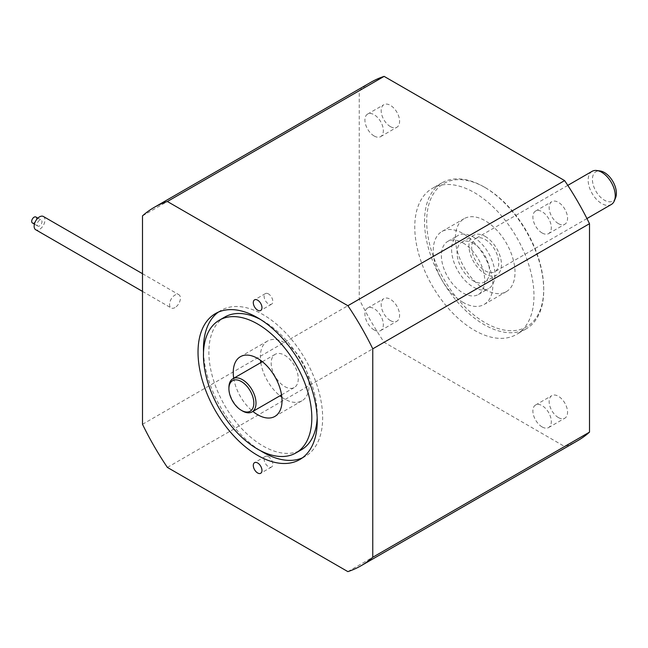 <?xml version="1.0" encoding="UTF-8"?>
<svg xmlns="http://www.w3.org/2000/svg" width="648" height="648" viewBox="0 0 648 648"><rect width="100%" height="100%" fill="white"/><g stroke="black" fill="none" stroke-linecap="round" stroke-linejoin="round"><path stroke-width="0.49" stroke-dasharray="3.24 2.43" d="M233.717 378.254A34.482 19.91 -120 0 0 252.874 411.431M281.848 397.216A34.482 19.91 -120 0 0 284.723 399.079A34.482 19.91 -120 0 0 301.968 400.788A34.482 19.91 -120 0 0 307.249 373.159A34.482 19.91 -120 0 0 284.723 342.768A34.482 19.91 -120 0 0 267.486 341.059A34.482 19.91 -120 0 0 260.512 360.272M260.812 362.613A34.482 19.91 -120 0 0 279.968 395.79M284.723 386.564A19.157 11.057 -120 0 0 294.305 387.512A19.157 11.057 -120 0 0 297.238 372.163A19.157 11.057 -120 0 0 284.723 355.282A19.157 11.057 -120 0 0 275.149 354.334A19.157 11.057 -120 0 0 272.209 369.684A19.157 11.057 -120 0 0 284.723 386.564M224.734 317.075A76.626 44.242 -120 0 0 212.989 378.481A76.626 44.242 -120 0 0 263.048 446.002A76.626 44.242 -120 0 0 301.361 449.801M317.172 417.733A76.626 44.242 -120 0 0 263.048 320.873A76.626 44.242 -120 0 0 260.407 319.415M302.397 457.844A84.289 48.665 -120 0 0 305.192 456.435A84.289 48.665 -120 0 0 318.111 388.889A84.289 48.665 -120 0 0 263.048 314.612A84.289 48.665 -120 0 0 220.903 310.441A84.289 48.665 -120 0 0 218.287 312.158M203.513 352.269A84.289 48.665 -120 0 0 260.277 450.587M615.6 197.753A16.945 9.785 60 0 1 604.406 200.192A16.945 9.785 60 0 1 592.62 182.064A16.945 9.785 60 0 1 600.129 170.967M592.118 171.331A19.157 11.057 -120 0 0 589.186 186.681A19.157 11.057 -120 0 0 601.7 203.561A19.157 11.057 -120 0 0 611.275 204.509M473.283 243.292A22.988 13.276 60 0 1 488.3 263.55A22.988 13.276 60 0 1 484.777 281.969A22.988 13.276 60 0 1 473.283 280.827A22.988 13.276 60 0 1 458.266 260.569A22.988 13.276 60 0 1 461.789 242.15A22.988 13.276 60 0 1 473.283 243.292M485.206 236.407A22.988 13.276 60 0 1 500.224 256.665A22.988 13.276 60 0 1 496.7 275.084A22.988 13.276 60 0 1 485.206 273.95A22.988 13.276 60 0 1 470.189 253.692A22.988 13.276 60 0 1 473.712 235.273A22.988 13.276 60 0 1 485.206 236.407M485.206 239.533A19.157 11.057 60 0 1 497.721 256.422A19.157 11.057 60 0 1 494.78 271.771A19.157 11.057 60 0 1 485.206 270.824A19.157 11.057 60 0 1 472.692 253.935A19.157 11.057 60 0 1 475.624 238.586A19.157 11.057 60 0 1 485.206 239.533M463.045 242.943A30.65 17.699 60 0 1 483.068 269.957A30.65 17.699 60 0 1 478.37 294.516A30.65 17.699 60 0 1 463.045 293.001A30.65 17.699 60 0 1 443.021 265.988A30.65 17.699 60 0 1 447.719 241.429A30.65 17.699 60 0 1 463.045 242.943M473.283 237.03A30.65 17.699 60 0 1 493.306 264.044A30.65 17.699 60 0 1 488.608 288.603A30.65 17.699 60 0 1 473.283 287.088A30.65 17.699 60 0 1 453.26 260.075A30.65 17.699 60 0 1 457.958 235.516A30.65 17.699 60 0 1 473.283 237.03M485.206 289.591A42.144 24.332 60 0 1 457.674 252.453A42.144 24.332 60 0 1 464.13 218.676A42.144 24.332 60 0 1 485.206 220.766A42.144 24.332 60 0 1 512.738 257.904A42.144 24.332 60 0 1 506.274 291.673A42.144 24.332 60 0 1 485.206 289.591M463.045 302.381A42.144 24.332 60 0 1 435.513 265.243A42.144 24.332 60 0 1 441.968 231.474A42.144 24.332 60 0 1 463.045 233.564A42.144 24.332 60 0 1 490.577 270.702A42.144 24.332 60 0 1 484.113 304.471A42.144 24.332 60 0 1 463.045 302.381M268.466 293.909A6.132 3.54 -120 0 0 265.405 293.601A6.132 3.54 -120 0 0 264.465 298.517A6.132 3.54 -120 0 0 268.466 303.912A6.132 3.54 -120 0 0 271.536 304.22A6.132 3.54 -120 0 0 272.476 299.303A6.132 3.54 -120 0 0 268.466 293.909M268.466 456.702A6.132 3.54 -120 0 0 265.405 456.395A6.132 3.54 -120 0 0 264.465 461.311A6.132 3.54 -120 0 0 268.466 466.714A6.132 3.54 -120 0 0 271.536 467.014A6.132 3.54 -120 0 0 272.476 462.105A6.132 3.54 -120 0 0 268.466 456.702M485.206 187.604L485.206 187.604A82.758 47.782 60 0 1 543.721 288.959A82.758 47.782 60 0 1 485.206 322.753A82.758 47.782 60 0 1 426.684 221.389A82.758 47.782 60 0 1 485.206 187.604L484.121 186.98A84.289 48.665 -120 0 0 441.976 182.809A84.289 48.665 -120 0 0 429.057 250.347A84.289 48.665 -120 0 0 484.121 324.624A84.289 48.665 -120 0 0 526.265 328.803A84.289 48.665 -120 0 0 543.721 290.215A84.289 48.665 -120 0 0 484.121 186.98L485.206 187.604M390.38 126.603A13.025 7.525 60 0 1 381.875 115.125A13.025 7.525 60 0 1 383.867 104.684A13.025 7.525 60 0 1 390.38 105.332A13.025 7.525 60 0 1 398.893 116.81A13.025 7.525 60 0 1 396.892 127.251A13.025 7.525 60 0 1 390.38 126.603M374.123 135.991A13.025 7.525 60 0 1 365.618 124.513A13.025 7.525 60 0 1 367.61 114.072A13.025 7.525 60 0 1 374.123 114.72A13.025 7.525 60 0 1 382.636 126.198A13.025 7.525 60 0 1 380.643 136.639A13.025 7.525 60 0 1 374.123 135.991M558.349 223.584A13.025 7.525 60 0 1 549.844 212.099A13.025 7.525 60 0 1 551.837 201.666A13.025 7.525 60 0 1 558.349 202.306A13.025 7.525 60 0 1 566.862 213.791A13.025 7.525 60 0 1 564.862 224.224A13.025 7.525 60 0 1 558.349 223.584M542.093 232.964A13.025 7.525 60 0 1 533.588 221.486A13.025 7.525 60 0 1 535.58 211.046A13.025 7.525 60 0 1 542.093 211.694A13.025 7.525 60 0 1 550.606 223.171A13.025 7.525 60 0 1 548.613 233.612A13.025 7.525 60 0 1 542.093 232.964M558.349 417.539A13.025 7.525 60 0 1 549.844 406.061A13.025 7.525 60 0 1 551.837 395.62A13.025 7.525 60 0 1 558.349 396.26A13.025 7.525 60 0 1 566.862 407.746A13.025 7.525 60 0 1 564.862 418.179A13.025 7.525 60 0 1 558.349 417.539M542.093 426.919A13.025 7.525 60 0 1 533.588 415.441A13.025 7.525 60 0 1 535.58 405A13.025 7.525 60 0 1 542.093 405.648A13.025 7.525 60 0 1 550.606 417.126A13.025 7.525 60 0 1 548.613 427.567A13.025 7.525 60 0 1 542.093 426.919M390.38 320.558A13.025 7.525 60 0 1 381.875 309.08A13.025 7.525 60 0 1 383.867 298.639A13.025 7.525 60 0 1 390.38 299.287A13.025 7.525 60 0 1 398.893 310.765A13.025 7.525 60 0 1 396.892 321.206A13.025 7.525 60 0 1 390.38 320.558M374.123 329.945A13.025 7.525 60 0 1 365.618 318.468A13.025 7.525 60 0 1 367.61 308.027A13.025 7.525 60 0 1 374.123 308.675A13.025 7.525 60 0 1 382.636 320.153A13.025 7.525 60 0 1 380.643 330.593A13.025 7.525 60 0 1 374.123 329.945M35.851 216.999A3.451 1.993 -60 0 1 36.377 219.761A3.451 1.993 -60 0 1 34.125 222.799A3.451 1.993 -60 0 1 32.4 222.969M39.544 225.925A3.451 1.993 -60 0 1 37.819 226.103A3.451 1.993 -60 0 1 37.292 223.333A3.451 1.993 -60 0 1 39.544 220.296A3.451 1.993 -60 0 1 41.27 220.126A3.451 1.993 -60 0 1 41.796 222.888A3.451 1.993 -60 0 1 39.544 225.925M43.376 216.481A7.663 4.423 -60 0 1 44.55 222.62A7.663 4.423 -60 0 1 39.544 229.368A7.663 4.423 -60 0 1 35.713 229.748M175.001 307.573A7.663 4.423 -60 0 1 171.169 307.954A7.663 4.423 -60 0 1 169.995 301.814A7.663 4.423 -60 0 1 175.001 295.067A7.663 4.423 -60 0 1 178.832 294.686A7.663 4.423 -60 0 1 180.006 300.826A7.663 4.423 -60 0 1 175.001 307.573M474.368 192.61A84.289 48.665 60 0 1 529.432 266.887A84.289 48.665 60 0 1 516.513 334.433A84.289 48.665 60 0 1 474.368 330.261A84.289 48.665 60 0 1 419.305 255.984A84.289 48.665 60 0 1 432.224 188.438A84.289 48.665 60 0 1 474.368 192.61M370.923 82.255A206.89 119.451 -120 0 0 359.227 90.744L359.227 299.174A206.89 119.451 -120 0 0 384.118 342.282L564.619 446.496A206.89 119.451 -120 0 0 577.814 440.608M142.495 424.302L359.227 299.174M142.495 215.873L359.227 90.744M167.378 467.411L384.118 342.282M347.879 571.625L564.619 446.496M242.457 410.97A19.157 11.057 60 0 1 228.914 387.504M267.486 341.059L240.392 356.7M281.548 394.875L294.305 387.512M220.903 310.441L215.484 313.567M484.777 281.969L496.7 275.084M586.95 218.554L494.78 271.771M478.37 294.516L488.608 288.603M441.968 231.474L464.13 218.676M265.405 293.601L254.567 299.854M265.405 456.395L254.567 462.656M543.721 288.959L543.721 290.215M367.61 114.072L383.867 104.684M535.58 211.046L551.837 201.666M535.58 405L551.837 395.62M367.61 308.027L383.867 298.639M34.401 224.127L37.819 226.103M142.495 291.398L171.169 307.954M526.265 328.803L516.513 334.433M441.976 182.809L432.224 188.438M142.495 273.699L178.832 294.686M37.843 218.149L41.27 220.126M380.643 330.593L396.892 321.206M548.613 427.567L564.862 418.179M548.613 233.612L564.862 224.224M380.643 136.639L396.892 127.251M271.536 467.014L260.699 473.275M271.536 304.22L260.699 310.473M484.113 304.471L506.274 291.673M447.719 241.429L457.958 235.516M567.794 185.377L475.624 238.586M461.789 242.15L473.712 235.273M305.192 456.435L299.773 459.562M262.391 361.697L275.149 354.334M301.968 400.788L274.874 416.429"/><path stroke-width="0.97" d="M252.874 411.431A34.482 19.91 -120 0 0 257.629 414.72A34.482 19.91 -120 0 0 274.874 416.429A34.482 19.91 -120 0 0 280.155 388.8A34.482 19.91 -120 0 0 257.629 358.409A34.482 19.91 -120 0 0 240.392 356.7A34.482 19.91 -120 0 0 233.717 378.254M260.512 360.272A34.482 19.91 -120 0 0 260.812 362.613M279.968 395.79A34.482 19.91 -120 0 0 281.848 397.216M228.914 388.751L228.914 387.504A19.157 11.057 60 0 1 232.883 378.732A19.157 11.057 60 0 1 242.457 379.679A19.157 11.057 60 0 1 254.972 396.568A19.157 11.057 60 0 1 252.04 411.917A19.157 11.057 60 0 1 242.457 410.97L241.38 410.338A17.626 10.174 -120 0 0 253.838 403.145A17.626 10.174 -120 0 0 241.38 381.559A17.626 10.174 -120 0 0 228.914 388.751A17.626 10.174 -120 0 0 241.38 410.338L242.457 410.97M295.942 452.928A76.626 44.242 -120 0 0 307.695 391.522A76.626 44.242 -120 0 0 257.629 324A76.626 44.242 -120 0 0 219.316 320.201A76.626 44.242 -120 0 0 207.571 381.607A76.626 44.242 -120 0 0 257.629 449.129A76.626 44.242 -120 0 0 295.942 452.928L301.361 449.801A76.626 44.242 -120 0 0 317.172 417.733M257.629 317.739A84.289 48.665 -120 0 0 215.484 313.567A84.289 48.665 -120 0 0 202.565 381.113A84.289 48.665 -120 0 0 257.629 455.39A84.289 48.665 -120 0 0 299.773 459.562A84.289 48.665 -120 0 0 312.701 392.016A84.289 48.665 -120 0 0 257.629 317.739M218.287 312.158A84.289 48.665 -120 0 0 203.513 352.269M260.277 450.587A84.289 48.665 -120 0 0 263.048 452.264A84.289 48.665 -120 0 0 302.397 457.844M596.865 170.521L600.129 170.967A16.945 9.785 60 0 1 604.406 172.522A16.945 9.785 60 0 1 615.6 197.753L614.353 200.807A19.157 11.057 -120 0 0 601.7 172.279A19.157 11.057 -120 0 0 596.865 170.521A19.157 11.057 -120 0 0 592.118 171.331L567.794 185.377M586.95 218.554L611.275 204.509A19.157 11.057 -120 0 0 614.353 200.807M257.629 300.162A6.132 3.54 -120 0 0 254.567 299.854A6.132 3.54 -120 0 0 253.627 304.771A6.132 3.54 -120 0 0 257.629 310.173A6.132 3.54 -120 0 0 260.699 310.473A6.132 3.54 -120 0 0 261.638 305.564A6.132 3.54 -120 0 0 257.629 300.162M257.629 462.955A6.132 3.54 -120 0 0 254.567 462.656A6.132 3.54 -120 0 0 253.627 467.564A6.132 3.54 -120 0 0 257.629 472.967A6.132 3.54 -120 0 0 260.699 473.275A6.132 3.54 -120 0 0 261.638 468.358A6.132 3.54 -120 0 0 257.629 462.955M34.401 224.127L32.4 222.969A3.451 1.993 -60 0 1 31.874 220.207A3.451 1.993 -60 0 1 34.125 217.169A3.451 1.993 -60 0 1 35.851 216.999L37.843 218.149M142.495 291.398L35.713 229.748A7.663 4.423 -60 0 1 34.538 223.609A7.663 4.423 -60 0 1 39.544 216.853A7.663 4.423 -60 0 1 43.376 216.481L142.495 273.699M361.074 565.745L577.814 440.608A206.89 119.451 -120 0 0 589.51 432.127L589.51 223.698A206.89 119.451 -120 0 0 564.619 180.59L384.118 76.375A206.89 119.451 -120 0 0 370.923 82.255L154.184 207.392A206.89 119.451 -120 0 0 142.495 215.873L142.495 424.302A206.89 119.451 -120 0 0 167.378 467.411L347.879 571.625A206.89 119.451 -120 0 0 361.074 565.745A206.89 119.451 -120 0 0 372.77 557.256L372.77 348.827A206.89 119.451 -120 0 0 347.879 305.718L167.378 201.504A206.89 119.451 -120 0 0 154.184 207.392M347.879 305.718L564.619 180.59M372.77 348.827L589.51 223.698M167.378 201.504L384.118 76.375M372.77 557.256L589.51 432.127M260.407 319.415A76.626 44.242 -120 0 0 224.734 317.075L219.316 320.201M252.04 411.917L281.548 394.875M232.883 378.732L262.391 361.697"/></g></svg>
